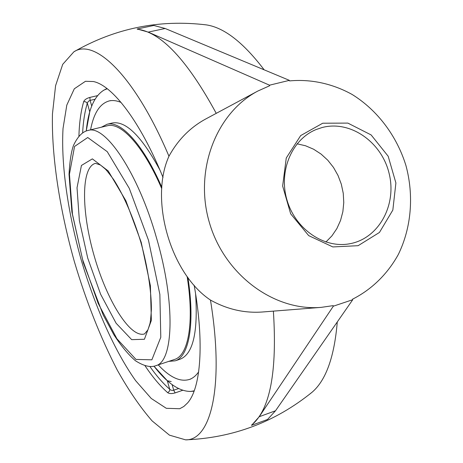 <?xml version="1.0" encoding="UTF-8"?>
<svg xmlns="http://www.w3.org/2000/svg" width="463" height="463" viewBox="0 0 463 463"><rect width="100%" height="100%" fill="white"/><g stroke="black" fill="none" stroke-linecap="round" stroke-linejoin="round"><path stroke-width="0.69" d="M337.284 321.947C334.35 356.834 325.993 380.227 312.207 392.126L310.187 393.776M333.337 306.188L352.748 299.711L275.514 410.768L267.55 419.472L251.571 425.341L259.228 416.717L333.337 306.188L333.181 305.632L321.281 307.357C274.293 311.466 224.596 275.051 209.421 222.72C193.91 170.494 216.053 112.995 257.81 91.061L205.815 118.945C190.241 127.389 177.96 139.82 168.96 156.239C134.837 75.608 94.672 37.868 73.895 51.804C115.113 28.179 159.313 19.209 206.486 24.909C224.208 27.612 243.44 42.59 264.17 69.832M82.628 132.823C83.236 121.503 84.787 111.676 87.276 103.347L85.829 101.866L83.705 101.605C84.515 99.748 86.569 98.353 89.88 97.415L90.1 100.402L95.008 99.261M107.248 88.757L104.025 90.065C94.307 95.951 88.387 109.592 86.251 130.988L89.747 111.907L87.31 103.081L88.392 101.299L90.1 100.402L91.726 106.039M178.579 388.584L172.792 390.448L170.888 390.141L169.771 389.279C163.161 383.526 156.546 375.962 149.931 366.586M172.097 384.591L173.729 390.257L175.13 392.902C171.825 393.868 169.336 393.787 167.675 392.659L169.336 391.304L169.805 389.562L167.299 380.708L153.976 366.21C167.16 383.196 179.424 391.6 190.779 391.42L194.217 390.818M171.223 381.576L167.299 380.708M194.153 285.237C204.536 343.384 200.739 388.289 187.544 402.978L183.811 406.491L179.725 408.731L166.286 408.297L151.268 398.481L135.624 380.661C114.639 351.11 95.077 306.888 81.175 259.801C67.911 212.529 60.966 164.672 63.026 128.494L66.805 105.095L74.306 88.798L85.458 81.291L93.445 81.54C112.451 85.435 140.277 121.393 163.028 177.451M322.051 127.545C350.288 119.934 381.83 142.112 389.163 173.637C396.97 205.051 378.751 238.538 349.86 243.735C324.117 248.753 295.4 229.22 287.008 200.109C278.35 171.073 291.974 139.126 316.351 129.455L322.051 127.545M322.723 123.222L300.678 135.584L286.267 157.993L282.638 186.004L290.671 213.825L308.688 235.615L332.839 246.935L358.107 245.697L379.446 232.455L392.838 210.069L395.9 182.954L388.179 156.245L371.123 134.924L347.846 123.094L322.723 123.222M325.877 242.051L331.93 235.864L336.861 228.595L340.542 220.457L342.863 211.695L343.772 202.557L343.251 193.303L341.318 184.187L338.025 175.471L333.464 167.398L327.763 160.198L321.079 154.075L313.59 149.213L305.516 145.758L297.078 143.819M289.387 80.359L269.507 85.186L148.212 32.109L137.17 28.984L153.814 25.465L165.158 28.492L289.387 80.359L289.543 80.909C311.014 78.913 332.619 83.676 352.094 94.446C377.426 110.142 396.791 135.896 405.953 165.598C414.044 195.606 411.399 227.703 398.33 254.459C387.589 273.928 371.835 289.444 352.586 299.162L352.748 299.711M257.81 91.061L269.669 85.742L269.507 85.186M273.378 311.136C277.308 371.847 270.022 409.853 251.513 425.15L251.571 425.341M137.17 28.984L137.227 29.181C160.939 32.051 187.284 60.109 216.244 113.348M321.281 307.357L262.469 311.993C244.476 313.318 227.142 309.342 210.468 300.059C224.653 386.923 210.706 440.637 185.611 439.85C233.086 437.94 275.282 422.03 312.207 392.126M73.895 51.804L62.702 64.363L55.583 85.69L52.458 113.892C51.434 156.239 59.681 209.392 74.398 261.751C86.216 301.459 100.512 337.585 117.284 370.122C128.633 390.315 140.231 407.232 152.084 420.879L169.452 435.156L185.611 439.85M168.96 156.239C149.208 199.599 170.592 273.726 210.468 300.059M198.644 371.887C195.994 375.672 192.967 378.178 189.558 379.411C180.269 382.253 169.834 377.409 158.242 364.885M90.569 129.843C93.729 113.07 99.991 103.417 109.372 100.888C112.908 100.124 116.809 100.639 121.063 102.433M195.6 293.907C198.1 332.295 193.002 354.039 180.292 359.126L179.916 359.253M101.403 127.209L107.109 124.258L112.312 122.996C125.78 120.554 141.655 136.255 159.949 170.089M187.127 276.452C194.46 322.734 188.354 355.318 174.684 359.404L174.319 359.525M107.028 125.838L107.416 125.745C121.092 121.972 143.408 146.001 161.755 188.684M187.909 277.522C195.178 324.059 188.968 356.695 175.211 360.822L168.821 361.36M107.109 124.258C120.878 120.484 143.31 144.497 161.847 187.359M83.705 101.605C80.903 111.213 79.306 122.701 78.924 136.076M145.064 365.805C152.582 377.044 160.117 385.992 167.675 392.659M175.13 392.902L182.688 390.292M97.508 95.644L89.88 97.415M165.158 28.492L148.212 32.109M275.514 410.768L259.228 416.717M155.533 365.793L155.852 365.683C173.55 361.759 175.691 303.028 156.494 237.872C138.072 172.693 105.165 124.397 88.126 130.439L87.791 130.52M144.56 333.921C130.19 338.453 106.849 300.337 94.221 256.051C81.366 211.822 80.869 167.137 95.447 163.341L100.483 165.013L105.049 168.81C106.125 169.684 109.019 173.295 113.719 179.65C123.569 195.016 133.385 217.483 140.902 242.427C147.772 267.319 151.447 291.401 151.384 309.683C150.834 317.676 150.325 322.41 149.856 323.886L147.934 329.835L144.56 333.921M141.221 242.334L125.901 200.797L108.238 170.98L92.374 158.873L81.436 165.459L77.026 187.741L79.376 220.591L87.721 258.088L100.627 294.254L116.115 323.243L131.683 339.651L144.415 339.263L151.36 320.431L150.394 285.683L141.221 242.334M148.478 240.193L159.862 294.364L160.794 337.272L151.864 359.815L135.983 359.427L116.919 338.771L98.168 303.34L82.611 259.598L72.477 214.265L69.45 174.215L74.549 146.458L87.727 137.511L107.242 151.667L129.27 188.343L148.478 240.193M107.416 125.745L88.126 130.439C82.501 131.585 77.605 136.626 73.432 145.567C71.215 151.823 69.751 161.396 69.028 174.273L71.904 212.066L83.334 262.764L103.255 315.083L113.875 334.755C121.352 346.226 128.581 354.918 135.566 360.827C143.819 366.077 150.579 367.697 155.852 365.683L174.684 359.404M189.975 391.472L194.095 391.154M106.965 88.537L103.342 90.435M189.558 379.411L190.912 378.948M109.372 100.888L110.767 100.564M175.211 360.822L180.292 359.126"/></g></svg>
